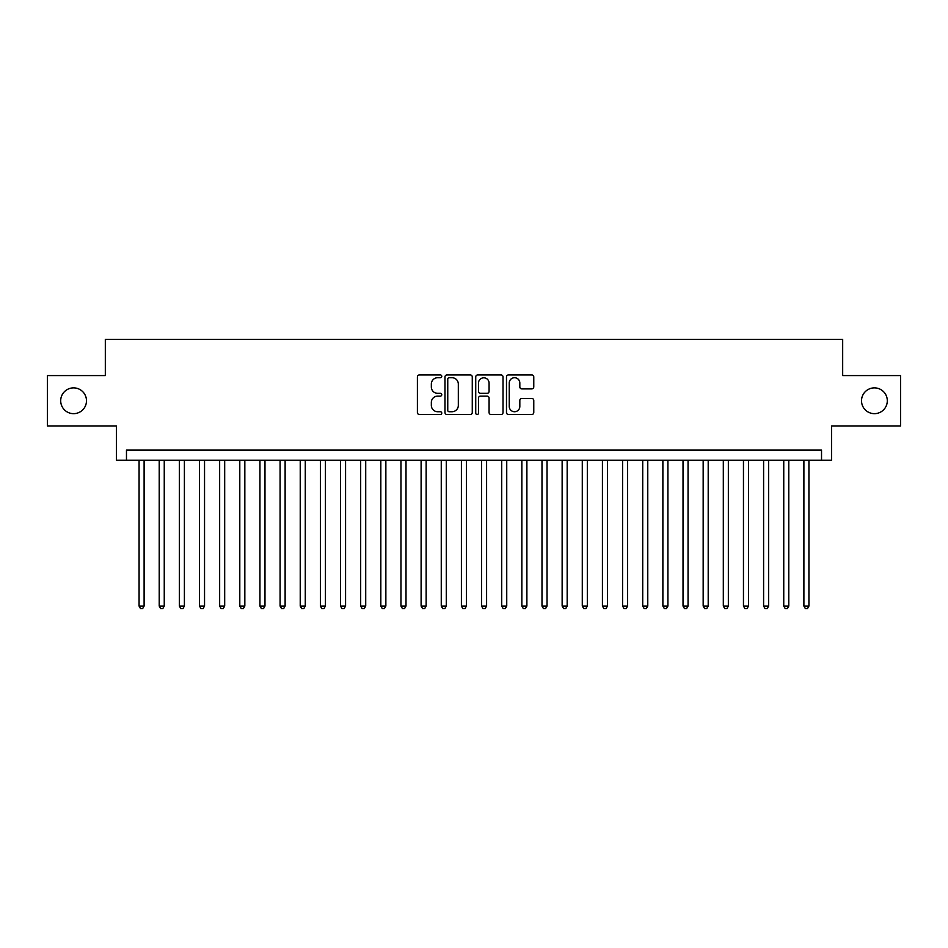 <?xml version="1.0" encoding="UTF-8"?>
<svg xmlns="http://www.w3.org/2000/svg" width="948" height="948" viewBox="0 0 948 948"><rect width="100%" height="100%" fill="white"/><g stroke="black" fill="none" stroke-linecap="round" stroke-linejoin="round"><path stroke-width="1.42" d="M441.768 376.332A1.386 1.386 0 0 0 440.382 374.946L419.371 374.946A1.979 1.979 0 0 0 417.393 376.925L417.393 412.522A1.979 1.979 0 0 0 419.371 414.501L440.382 414.501A1.386 1.386 0 0 0 441.768 413.115A1.386 1.386 0 0 0 440.382 411.728L437.668 411.728A6.328 6.328 0 0 1 431.34 405.4L431.34 402.438A6.328 6.328 0 0 1 437.668 396.11L440.382 396.11A1.386 1.386 0 0 0 441.768 394.724A1.386 1.386 0 0 0 440.382 393.337L437.668 393.337A6.328 6.328 0 0 1 431.34 387.009L431.34 384.047A6.328 6.328 0 0 1 437.668 377.719L440.382 377.719A1.386 1.386 0 0 0 441.768 376.332M861.519 400.767A12.893 12.893 0 0 0 874.412 413.66A12.893 12.893 0 0 0 887.304 400.767A12.893 12.893 0 0 0 874.412 387.874A12.893 12.893 0 0 0 861.519 400.767M60.696 400.767A12.893 12.893 0 0 0 73.589 413.66A12.893 12.893 0 0 0 86.481 400.767A12.893 12.893 0 0 0 73.589 387.874A12.893 12.893 0 0 0 60.696 400.767M531.792 388.893A1.979 1.979 0 0 0 533.771 386.914L533.771 376.925A1.979 1.979 0 0 0 531.792 374.946L508.46 374.946A1.979 1.979 0 0 0 506.481 376.925L506.481 412.522A1.979 1.979 0 0 0 508.46 414.501L531.792 414.501A1.979 1.979 0 0 0 533.771 412.522L533.771 400.459A1.979 1.979 0 0 0 531.792 398.48L521.803 398.48A1.979 1.979 0 0 0 519.824 400.459L519.824 406.443A5.285 5.285 0 0 1 514.539 411.728A5.285 5.285 0 0 1 509.254 406.443L509.254 383.004A5.285 5.285 0 0 1 514.539 377.719A5.285 5.285 0 0 1 519.824 383.004L519.824 386.914A1.979 1.979 0 0 0 521.803 388.893L531.792 388.893M821.525 460.195L831.597 460.195L831.597 425.948L900.6 425.948L900.6 375.586L842.677 375.586L842.677 339.325L105.323 339.325L105.323 375.586L47.4 375.586L47.4 425.948L116.403 425.948L116.403 460.195L821.525 460.195L821.525 450.122L126.475 450.122L126.475 460.195M472.27 376.925A1.979 1.979 0 0 0 470.291 374.946L446.958 374.946A1.979 1.979 0 0 0 444.979 376.925L444.979 412.522A1.979 1.979 0 0 0 446.958 414.501L470.291 414.501A1.979 1.979 0 0 0 472.27 412.522L472.27 376.925M477.709 374.946L501.042 374.946A1.979 1.979 0 0 1 503.021 376.925L503.021 412.522A1.979 1.979 0 0 1 501.042 414.501L491.052 414.501A1.979 1.979 0 0 1 489.073 412.522L489.073 398.089A1.979 1.979 0 0 0 487.106 396.11L480.482 396.11A1.979 1.979 0 0 0 478.503 398.089L478.503 413.115A1.386 1.386 0 0 1 477.117 414.501A1.386 1.386 0 0 1 475.73 413.115L475.73 376.925A1.979 1.979 0 0 1 477.709 374.946M449.139 377.719A1.386 1.386 0 0 0 447.752 379.105L447.752 410.342A1.386 1.386 0 0 0 449.139 411.728L451.995 411.728A6.328 6.328 0 0 0 458.322 405.4L458.322 384.047A6.328 6.328 0 0 0 451.995 377.719L449.139 377.719M489.073 383.111A5.285 5.285 0 0 0 483.788 377.814A5.285 5.285 0 0 0 478.503 383.111L478.503 391.358A1.979 1.979 0 0 0 480.482 393.337L487.106 393.337A1.979 1.979 0 0 0 489.073 391.358L489.073 383.111M139.072 460.195L139.072 606.056L144.108 606.056L144.108 460.195M144.108 606.056L142.591 608.675L140.577 608.675L139.072 606.056M159.217 460.195L159.217 606.056L164.253 606.056L164.253 460.195M164.253 606.056L162.736 608.675L160.722 608.675L159.217 606.056M179.362 460.195L179.362 606.056L184.398 606.056L184.398 460.195M184.398 606.056L182.881 608.675L180.867 608.675L179.362 606.056M199.507 460.195L199.507 606.056L204.543 606.056L204.543 460.195M204.543 606.056L203.026 608.675L201.012 608.675L199.507 606.056M219.652 460.195L219.652 606.056L224.688 606.056L224.688 460.195M224.688 606.056L223.183 608.675L221.168 608.675L219.652 606.056M239.797 460.195L239.797 606.056L244.833 606.056L244.833 460.195M244.833 606.056L243.328 608.675L241.313 608.675L239.797 606.056M259.942 460.195L259.942 606.056L264.978 606.056L264.978 460.195M264.978 606.056L263.473 608.675L261.458 608.675L259.942 606.056M280.087 460.195L280.087 606.056L285.123 606.056L285.123 460.195M285.123 606.056L283.618 608.675L281.603 608.675L280.087 606.056M300.232 460.195L300.232 606.056L305.28 606.056L305.28 460.195M305.28 606.056L303.763 608.675L301.748 608.675L300.232 606.056M320.388 460.195L320.388 606.056L325.425 606.056L325.425 460.195M325.425 606.056L323.908 608.675L321.893 608.675L320.388 606.056M340.533 460.195L340.533 606.056L345.57 606.056L345.57 460.195M345.57 606.056L344.053 608.675L342.038 608.675L340.533 606.056M360.678 460.195L360.678 606.056L365.715 606.056L365.715 460.195M365.715 606.056L364.198 608.675L362.183 608.675L360.678 606.056M380.823 460.195L380.823 606.056L385.86 606.056L385.86 460.195M385.86 606.056L384.343 608.675L382.328 608.675L380.823 606.056M400.968 460.195L400.968 606.056L406.005 606.056L406.005 460.195M406.005 606.056L404.5 608.675L402.485 608.675L400.968 606.056M421.113 460.195L421.113 606.056L426.15 606.056L426.15 460.195M426.15 606.056L424.645 608.675L422.63 608.675L421.113 606.056M441.258 460.195L441.258 606.056L446.295 606.056L446.295 460.195M446.295 606.056L444.79 608.675L442.775 608.675L441.258 606.056M461.403 460.195L461.403 606.056L466.44 606.056L466.44 460.195M466.44 606.056L464.935 608.675L462.92 608.675L461.403 606.056M481.56 460.195L481.56 606.056L486.597 606.056L486.597 460.195M486.597 606.056L485.08 608.675L483.065 608.675L481.56 606.056M501.705 460.195L501.705 606.056L506.742 606.056L506.742 460.195M506.742 606.056L505.225 608.675L503.21 608.675L501.705 606.056M521.85 460.195L521.85 606.056L526.887 606.056L526.887 460.195M526.887 606.056L525.37 608.675L523.355 608.675L521.85 606.056M541.995 460.195L541.995 606.056L547.032 606.056L547.032 460.195M547.032 606.056L545.515 608.675L543.5 608.675L541.995 606.056M562.14 460.195L562.14 606.056L567.177 606.056L567.177 460.195M567.177 606.056L565.672 608.675L563.657 608.675L562.14 606.056M582.285 460.195L582.285 606.056L587.322 606.056L587.322 460.195M587.322 606.056L585.817 608.675L583.802 608.675L582.285 606.056M602.43 460.195L602.43 606.056L607.467 606.056L607.467 460.195M607.467 606.056L605.962 608.675L603.947 608.675L602.43 606.056M622.575 460.195L622.575 606.056L627.612 606.056L627.612 460.195M627.612 606.056L626.107 608.675L624.092 608.675L622.575 606.056M642.72 460.195L642.72 606.056L647.768 606.056L647.768 460.195M647.768 606.056L646.252 608.675L644.237 608.675L642.72 606.056M662.877 460.195L662.877 606.056L667.913 606.056L667.913 460.195M667.913 606.056L666.397 608.675L664.382 608.675L662.877 606.056M683.022 460.195L683.022 606.056L688.058 606.056L688.058 460.195M688.058 606.056L686.542 608.675L684.527 608.675L683.022 606.056M703.167 460.195L703.167 606.056L708.203 606.056L708.203 460.195M708.203 606.056L706.687 608.675L704.672 608.675L703.167 606.056M723.312 460.195L723.312 606.056L728.348 606.056L728.348 460.195M728.348 606.056L726.832 608.675L724.817 608.675L723.312 606.056M743.457 460.195L743.457 606.056L748.493 606.056L748.493 460.195M748.493 606.056L746.988 608.675L744.974 608.675L743.457 606.056M763.602 460.195L763.602 606.056L768.638 606.056L768.638 460.195M768.638 606.056L767.133 608.675L765.119 608.675L763.602 606.056M783.747 460.195L783.747 606.056L788.783 606.056L788.783 460.195M788.783 606.056L787.278 608.675L785.264 608.675L783.747 606.056M803.892 460.195L803.892 606.056L808.928 606.056L808.928 460.195M808.928 606.056L807.423 608.675L805.409 608.675L803.892 606.056"/></g></svg>
